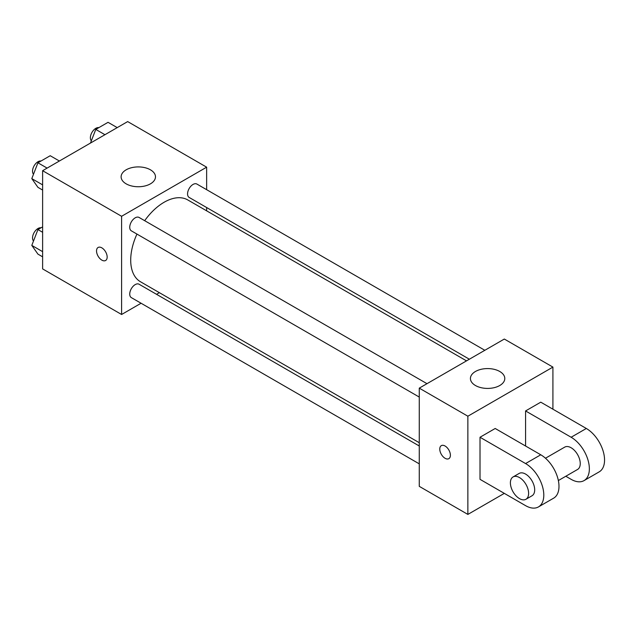 <?xml version="1.0" encoding="UTF-8"?>
<svg xmlns="http://www.w3.org/2000/svg" width="636" height="636" viewBox="0 0 636 636"><rect width="100%" height="100%" fill="white"/><g stroke="black" fill="none" stroke-linecap="round" stroke-linejoin="round"><path stroke-width="0.95" d="M141.073 303.245L121.595 314.494L42.62 268.901L42.62 170.694L127.669 121.587L206.644 167.181L206.644 189.679M159.39 292.671L156.543 294.317M136.947 234.08A47.255 27.284 120 0 0 130.706 260.132A47.255 27.284 120 0 0 140.492 281.764L419.267 442.712M466.514 360.866L187.739 199.919A47.255 27.284 120 0 0 144.674 220.684M206.644 207.535L206.644 210.826M121.595 314.494L121.595 216.288L206.644 167.181M484.831 350.293L196.898 184.058A7.735 4.468 120 0 0 190.943 186.125A7.735 4.468 120 0 0 187.564 193.908A7.735 4.468 120 0 0 189.17 197.446L469.368 359.221M419.267 445.995L139.069 284.228A7.735 4.468 120 0 0 133.107 286.295A7.735 4.468 120 0 0 129.736 294.078A7.735 4.468 120 0 0 131.334 297.616L419.267 463.859M419.267 397.071L131.334 230.836A7.735 4.468 -60 0 1 131.334 221.908A7.735 4.468 -60 0 1 139.069 217.448L426.995 383.683M121.595 216.288L42.62 170.694M126.151 183.844A17.18 9.922 180 0 1 121.118 176.832A17.18 9.922 180 0 1 138.298 166.91A17.18 9.922 180 0 1 155.478 176.832A17.18 9.922 180 0 1 144.873 185.99A17.18 9.922 180 0 1 126.151 183.844M107.166 257.063A7.521 4.341 60 0 1 105.608 260.498A7.521 4.341 60 0 1 98.087 256.165A7.521 4.341 60 0 1 98.087 247.484A7.521 4.341 60 0 1 103.883 249.495A7.521 4.341 60 0 1 107.166 257.063M105.608 260.498A7.521 4.341 60 0 1 98.095 256.157A7.521 4.341 60 0 1 98.095 247.476M504.316 493.369L467.865 514.413L419.267 486.349L419.267 388.143L504.316 339.044L552.915 367.099L552.915 409.187M42.62 190.053L37.937 187.35L31.8 178.621L37.937 162.8L50.212 155.717L59.387 161.011M42.62 184.869L31.8 178.621M47.112 168.095L37.937 162.8M41.022 161.019A7.735 4.468 120 0 0 35.417 163.953A7.735 4.468 120 0 0 32.531 171.179A7.735 4.468 120 0 0 33.509 174.216M90.479 143.06L95.774 129.41L108.048 122.327L117.223 127.621M104.948 134.705L95.774 129.41M98.858 127.629A7.735 4.468 120 0 0 93.246 130.563A7.735 4.468 120 0 0 90.368 137.789A7.735 4.468 120 0 0 91.346 140.826M42.62 256.833L37.937 254.13L31.8 245.401L37.937 229.58L42.62 226.877M42.62 251.649L31.8 245.401M42.62 232.283L37.937 229.58M41.022 227.799A7.735 4.468 120 0 0 35.417 230.733A7.735 4.468 120 0 0 32.531 237.959A7.735 4.468 120 0 0 33.509 240.996M441.328 445.645A7.521 4.341 -120 0 0 440.176 451.671A7.521 4.341 -120 0 0 445.089 458.294A7.521 4.341 -120 0 0 448.841 458.667A7.521 4.341 60 0 1 445.081 458.294A7.521 4.341 60 0 1 440.176 451.671A7.521 4.341 60 0 1 441.32 445.645A7.521 4.341 60 0 1 448.841 449.986A7.521 4.341 60 0 1 448.841 458.667M467.865 514.413L467.865 416.206L419.267 388.143L504.316 339.044M419.267 486.349L419.267 388.143M499.761 371.488A17.18 9.922 180 0 1 504.793 378.5A17.18 9.922 180 0 1 487.605 388.421A17.18 9.922 180 0 1 470.425 378.5A17.18 9.922 180 0 1 481.031 369.333A17.18 9.922 180 0 1 499.761 371.488M467.865 416.206L552.915 367.099M480.013 479.337L480.013 437.25L525.575 463.557A25.774 14.882 60 0 1 542.413 486.27A25.774 14.882 60 0 1 538.461 506.916A25.774 14.882 60 0 1 525.575 505.644L480.013 479.337M538.461 506.916L553.654 498.155A25.774 14.882 -120 0 0 557.597 477.501A25.774 14.882 -120 0 0 540.767 454.788L495.198 428.481L480.013 437.25M525.575 446.019L525.575 410.943L540.767 402.175L586.328 428.481A25.774 14.882 60 0 1 603.167 451.194A25.774 14.882 60 0 1 599.215 471.848L584.023 480.617A25.774 14.882 60 0 1 571.136 479.337L565.802 476.253M545.481 458.23L564.696 447.132A12.887 7.441 60 0 1 574.626 450.582A12.887 7.441 60 0 1 580.247 463.557A12.887 7.441 60 0 1 577.583 469.455L558.368 480.546M586.328 428.481L571.136 437.25L525.575 410.943M571.136 437.25A25.774 14.882 60 0 1 587.974 459.963A25.774 14.882 60 0 1 584.023 480.617M513.061 476.944L519.135 473.438A12.887 7.441 60 0 1 529.065 476.889A12.887 7.441 60 0 1 534.685 489.863A12.887 7.441 60 0 1 532.022 495.762L525.948 499.268A12.887 7.441 60 0 1 513.061 491.827A12.887 7.441 60 0 1 513.061 476.944A12.887 7.441 60 0 1 522.991 480.395A12.887 7.441 60 0 1 528.611 493.369A12.887 7.441 60 0 1 525.948 499.268M540.767 454.788L525.575 463.557"/></g></svg>
